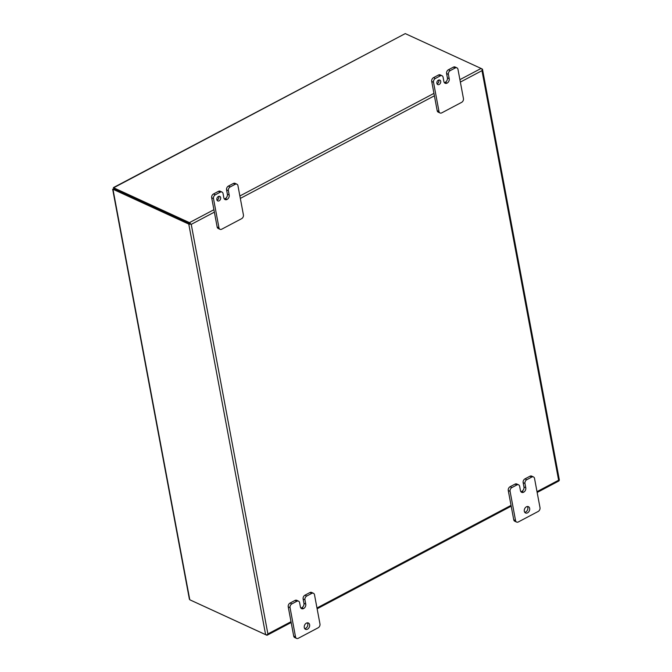 <?xml version="1.0" encoding="UTF-8"?>
<svg xmlns="http://www.w3.org/2000/svg" width="672" height="672" viewBox="0 0 672 672"><rect width="100%" height="100%" fill="white"/><g stroke="black" fill="none" stroke-linecap="round" stroke-linejoin="round"><path stroke-width="1.01" d="M216.98 200.113A2.478 1.823 114.7 0 0 218.845 196.804A2.478 1.823 114.7 0 0 218.711 196.358M220.668 197.644A2.478 1.823 114.7 0 0 219.786 196.4A2.478 1.823 114.7 0 0 217.636 197.072A2.478 1.823 114.7 0 0 216.846 199.66A2.478 1.823 114.7 0 0 217.72 200.903A2.478 1.823 114.7 0 0 219.87 200.231A2.478 1.823 114.7 0 0 220.668 197.644M304.702 628.631A3.469 2.554 114.7 0 0 307.801 623.902A3.469 2.554 114.7 0 0 307.364 622.843M309.616 624.742A3.469 2.554 114.7 0 0 308.389 623.003A3.469 2.554 114.7 0 0 305.382 623.944A3.469 2.554 114.7 0 0 304.273 627.564A3.469 2.554 114.7 0 0 305.5 629.303A3.469 2.554 114.7 0 0 308.515 628.37A3.469 2.554 114.7 0 0 309.616 624.742M437.01 83.782A2.478 1.823 114.7 0 0 438.875 80.48A2.478 1.823 114.7 0 0 438.74 80.027M440.698 81.312A2.478 1.823 114.7 0 0 439.816 80.077A2.478 1.823 114.7 0 0 437.665 80.741A2.478 1.823 114.7 0 0 436.876 83.336A2.478 1.823 114.7 0 0 437.749 84.571A2.478 1.823 114.7 0 0 439.9 83.908A2.478 1.823 114.7 0 0 440.698 81.312M524.731 512.299A3.469 2.554 114.7 0 0 527.831 507.57A3.469 2.554 114.7 0 0 527.394 506.512M529.654 508.41A3.469 2.554 114.7 0 0 528.427 506.68A3.469 2.554 114.7 0 0 525.412 507.612A3.469 2.554 114.7 0 0 524.303 511.241A3.469 2.554 114.7 0 0 525.529 512.971A3.469 2.554 114.7 0 0 528.545 512.039A3.469 2.554 114.7 0 0 529.654 508.41M218.963 227.816L217.148 226.985A2.974 2.184 114.7 0 0 218.198 228.472L220.021 229.303A2.974 2.184 -65.3 0 1 218.963 227.816L213.494 198.601A2.974 2.184 -65.3 0 1 215.309 194.813L220.273 192.184A2.974 2.184 -65.3 0 1 221.995 192.058A2.974 2.184 -65.3 0 1 223.054 193.544L223.852 197.845A3.452 2.545 114.7 0 0 225.078 199.576A3.452 2.545 114.7 0 0 227.077 199.433A3.452 2.545 114.7 0 0 229.194 195.023L228.388 190.73A2.974 2.184 -65.3 0 1 230.194 186.934L235.175 184.304A2.974 2.184 -65.3 0 1 236.897 184.187A2.974 2.184 -65.3 0 1 237.947 185.674L243.415 214.897A2.974 2.184 -65.3 0 1 241.601 218.686L221.743 229.186A2.974 2.184 -65.3 0 1 220.021 229.303M217.148 226.985L211.68 197.761L213.494 198.601M295.529 636.913L293.706 636.073L288.238 606.858L290.06 607.69A2.974 2.184 -65.3 0 1 291.866 603.901L296.839 601.272A2.974 2.184 -65.3 0 1 298.561 601.154A2.974 2.184 -65.3 0 1 299.611 602.641L300.418 606.942A3.452 2.545 114.7 0 0 301.636 608.664A3.452 2.545 114.7 0 0 303.643 608.53A3.452 2.545 114.7 0 0 305.752 604.12L304.945 599.819A2.974 2.184 -65.3 0 1 306.76 596.03L311.732 593.401A2.974 2.184 -65.3 0 1 313.454 593.284A2.974 2.184 -65.3 0 1 314.504 594.77L319.973 623.986A2.974 2.184 -65.3 0 1 318.167 627.774L298.301 638.282A2.974 2.184 -65.3 0 1 296.579 638.4A2.974 2.184 -65.3 0 1 295.529 636.913L290.06 607.69M291.866 603.901L290.044 603.061A2.974 2.184 114.7 0 0 288.238 606.858M290.044 603.061L295.016 600.44L296.839 601.272M298.561 601.154L296.738 600.314A2.974 2.184 114.7 0 0 295.016 600.44M300.846 607.992A3.452 2.545 114.7 0 0 301.82 607.69L301.829 607.69A3.452 2.545 114.7 0 0 303.929 603.28L305.752 604.12M306.76 596.03L304.937 595.19A2.974 2.184 114.7 0 0 303.122 598.987L303.929 603.28M304.937 595.19L309.91 592.561L311.732 593.401M313.454 593.284L311.632 592.444A2.974 2.184 114.7 0 0 309.91 592.561M515.558 520.582L513.736 519.75L508.267 490.526L510.09 491.366A2.974 2.184 -65.3 0 1 511.896 487.57L516.869 484.949A2.974 2.184 -65.3 0 1 518.591 484.823A2.974 2.184 -65.3 0 1 519.641 486.31L520.447 490.61A3.452 2.545 114.7 0 0 521.665 492.341A3.452 2.545 114.7 0 0 523.673 492.198A3.452 2.545 114.7 0 0 525.781 487.788L524.975 483.487A2.974 2.184 -65.3 0 1 526.789 479.699L531.762 477.07A2.974 2.184 -65.3 0 1 533.484 476.952A2.974 2.184 -65.3 0 1 534.534 478.439L540.002 507.662A2.974 2.184 -65.3 0 1 538.196 511.451L518.33 521.951A2.974 2.184 -65.3 0 1 516.608 522.068A2.974 2.184 -65.3 0 1 515.558 520.582L510.09 491.366M511.896 487.57L510.073 486.738A2.974 2.184 114.7 0 0 508.267 490.526M510.073 486.738L515.046 484.109L516.869 484.949M518.591 484.823L516.768 483.991A2.974 2.184 114.7 0 0 515.046 484.109M520.876 491.669A3.452 2.545 114.7 0 0 521.85 491.358L521.858 491.358A3.452 2.545 114.7 0 0 523.958 486.948L525.781 487.788M526.789 479.699L524.966 478.867A2.974 2.184 114.7 0 0 523.152 482.656L523.958 486.948M524.966 478.867L529.939 476.23L531.762 477.07M533.484 476.952L531.661 476.112A2.974 2.184 114.7 0 0 529.939 476.23M438.992 111.493L437.178 110.653A2.974 2.184 114.7 0 0 438.228 112.14L440.051 112.98A2.974 2.184 -65.3 0 1 438.992 111.493L433.524 82.27A2.974 2.184 -65.3 0 1 435.338 78.481L440.303 75.852A2.974 2.184 -65.3 0 1 442.033 75.734A2.974 2.184 -65.3 0 1 443.083 77.221L443.881 81.514A3.452 2.545 114.7 0 0 445.108 83.244A3.452 2.545 114.7 0 0 447.107 83.101L447.115 83.101A3.452 2.545 114.7 0 0 449.224 78.691L448.417 74.399A2.974 2.184 -65.3 0 1 450.223 70.61L455.204 67.981A2.974 2.184 -65.3 0 1 456.926 67.855A2.974 2.184 -65.3 0 1 457.976 69.342L463.445 98.566A2.974 2.184 -65.3 0 1 461.63 102.354L441.773 112.854A2.974 2.184 -65.3 0 1 440.051 112.98M437.178 110.653L431.71 81.43L433.524 82.27M513.736 519.75A2.974 2.184 114.7 0 0 514.786 521.237L516.608 522.068M523.673 492.198L521.858 491.358L523.673 492.198M190.823 600.256L266.675 635.158A1.714 0.832 62.1 0 0 267.196 635.191A1.714 0.832 62.1 0 0 267.481 634.628L267.884 633.923L267.481 634.628A1.714 0.806 169.4 0 1 265.608 634.637L188.773 224.087A1.714 0.806 169.4 0 0 190.646 224.078A1.714 0.832 -117.9 0 0 189.47 222.625L113.652 187.774L113.845 188.765L190.537 224.045M189.655 223.625L113.492 188.95M537.163 492.458L558.81 481.018A1.714 0.832 62.1 0 0 559.087 480.455L559.045 480.43M459.908 79.649L481.085 68.452A1.714 0.832 -117.9 0 1 482.261 69.905L481.975 70.652L482.261 69.905A1.714 0.806 -10.6 0 0 482.513 69.367A1.714 0.806 -10.6 0 0 482.152 68.981L481.328 68.603M265.608 634.637L189.79 599.777L189.37 599.08L112.661 189.168M188.773 224.087L112.963 189.235L114.038 189.202M559.096 480.446A1.714 0.806 -10.6 0 0 559.339 479.909L482.513 69.367M481.085 68.452L405.266 33.6L113.652 187.774L114.324 188.689M112.963 189.235L113.392 188.899L112.963 189.235L189.79 599.777M113.652 187.774L113.795 188.513M113.408 187.606L405.266 33.6M456.926 67.855L455.104 67.024A2.974 2.184 114.7 0 0 453.382 67.141L455.204 67.981M450.223 70.61L448.4 69.77L453.382 67.141M448.4 69.77A2.974 2.184 114.7 0 0 446.594 73.559L447.401 77.86L449.224 78.691M444.31 82.572A3.452 2.545 114.7 0 0 445.292 82.27L445.292 82.261A3.452 2.545 114.7 0 0 447.401 77.86M442.033 75.734L440.21 74.894A2.974 2.184 114.7 0 0 438.488 75.012L440.303 75.852M435.338 78.481L433.516 77.641L438.488 75.012M433.516 77.641A2.974 2.184 114.7 0 0 431.71 81.43M293.706 636.073A2.974 2.184 114.7 0 0 294.756 637.56L296.579 638.4M303.643 608.53L301.829 607.69L303.643 608.53M224.28 198.904A3.452 2.545 114.7 0 0 225.263 198.593L227.086 199.433L225.263 198.593A3.452 2.545 114.7 0 0 227.371 194.191L229.194 195.023M236.897 184.187L235.074 183.347A2.974 2.184 114.7 0 0 233.352 183.473L235.175 184.304M230.194 186.934L228.371 186.102L233.352 183.473M228.371 186.102A2.974 2.184 114.7 0 0 226.565 189.89L227.371 194.191M221.995 192.058L220.181 191.226A2.974 2.184 114.7 0 0 218.459 191.344L220.273 192.184M215.309 194.813L213.486 193.973L218.459 191.344M213.486 193.973A2.974 2.184 114.7 0 0 211.68 197.761M291.018 621.701L267.884 633.923L191.243 224.364L214.368 212.142M511.048 505.369L316.974 607.975M460.362 82.085L481.975 70.652L558.617 480.22L537.004 491.644M240.332 198.408L434.398 95.81M523.152 482.656L524.975 483.487M189.47 222.625L213.914 209.706M239.87 195.98L433.944 93.374M446.594 73.559L448.417 74.399M447.115 83.101L445.292 82.261L447.107 83.101M303.122 598.987L304.945 599.819M226.565 189.89L228.388 190.73M267.196 635.191L291.169 622.516M317.125 608.79L511.199 506.184"/></g></svg>
